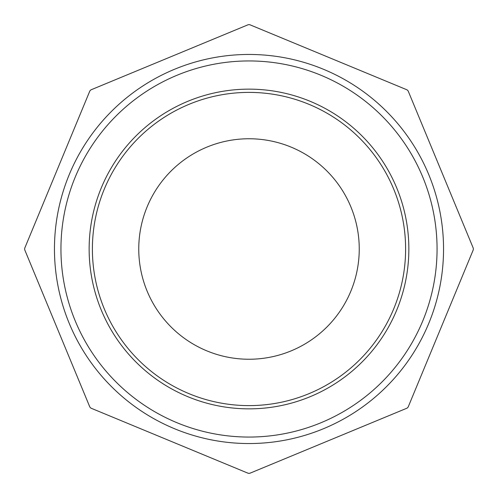 <?xml version="1.0" encoding="UTF-8"?>
<svg xmlns="http://www.w3.org/2000/svg" width="498" height="498" viewBox="0 0 498 498"><rect width="100%" height="100%" fill="white"/><g stroke="black" fill="none" stroke-linecap="round" stroke-linejoin="round"><path stroke-width="0.75" d="M91.414 408.341A3.243 3.243 0 0 1 89.659 406.586L24.9 250.239A3.243 3.243 0 0 1 24.9 247.761L89.659 91.414A3.243 3.243 0 0 1 91.414 89.659L247.761 24.9A3.243 3.243 0 0 1 250.239 24.9L406.586 89.659A3.243 3.243 0 0 1 408.341 91.414L473.1 247.761A3.243 3.243 0 0 1 473.1 250.239L408.341 406.586A3.243 3.243 0 0 1 406.586 408.341L250.239 473.1A3.243 3.243 0 0 1 247.761 473.1L91.414 408.341M405.609 249A156.609 156.609 0 0 1 249 405.609A156.609 156.609 0 0 1 92.391 249A156.609 156.609 0 0 1 249 92.391A156.609 156.609 0 0 1 405.609 249M443.544 249A194.544 194.544 0 0 0 249 54.456A194.544 194.544 0 0 0 54.456 249A194.544 194.544 0 0 0 249 443.544A194.544 194.544 0 0 0 443.544 249M249 138.755A110.245 110.245 0 0 0 153.527 304.122A110.245 110.245 0 0 0 344.473 304.122A110.245 110.245 0 0 0 249 138.755M408.852 249A159.852 159.852 0 0 0 169.071 110.562A159.852 159.852 0 0 0 169.071 387.438A159.852 159.852 0 0 0 408.852 249M437.063 249A188.063 188.063 0 0 1 154.971 411.865A188.063 188.063 0 0 1 154.971 86.135A188.063 188.063 0 0 1 437.063 249"/></g></svg>

